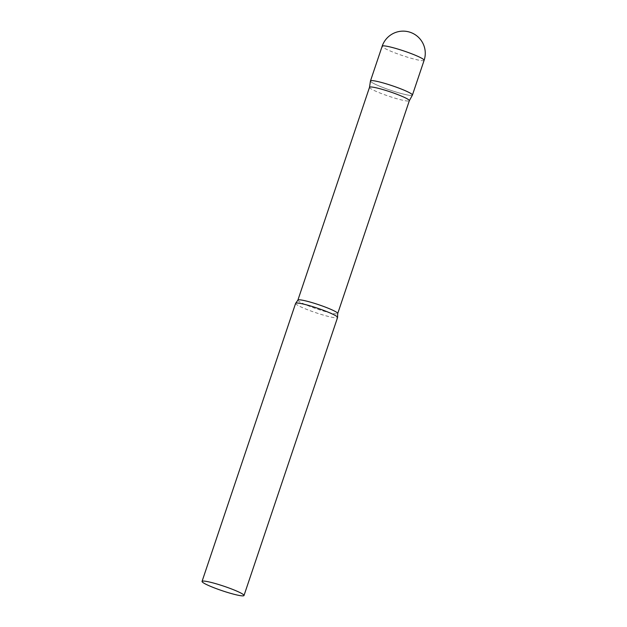 <?xml version="1.0" encoding="UTF-8"?>
<svg xmlns="http://www.w3.org/2000/svg" width="627" height="627" viewBox="0 0 627 627"><rect width="100%" height="100%" fill="white"/><g stroke="black" fill="none" stroke-linecap="round" stroke-linejoin="round"><path stroke-width="0.47" stroke-dasharray="3.13 2.35" d="M412.417 95.077A22.133 2.406 18.6 0 1 407.291 94.943A22.133 2.406 18.6 0 1 383.74 87.819A22.133 2.406 18.6 0 1 370.463 80.961M369.507 87.325L369.499 87.349A21.012 2.289 -161.4 0 0 376.365 91.487A21.012 2.289 -161.4 0 0 397.181 98.807A21.012 2.289 -161.4 0 0 409.321 100.751L409.329 100.728M370.455 81.001A22.133 2.406 -161.4 0 0 377.681 85.366A22.133 2.406 -161.4 0 0 399.618 93.07A22.133 2.406 -161.4 0 0 412.401 95.116M295.615 303.374A22.133 2.406 -161.4 0 0 302.825 307.779A22.133 2.406 -161.4 0 0 324.951 315.538A22.133 2.406 -161.4 0 0 337.569 317.497M424.111 60.325A22.133 2.406 18.6 0 1 418.985 60.192A22.133 2.406 18.6 0 1 389.375 50.607A22.133 2.406 18.6 0 1 382.164 46.202M297.888 300.129A21.012 2.289 -161.4 0 0 304.738 304.314A21.012 2.289 -161.4 0 0 325.734 311.682A21.012 2.289 -161.4 0 0 337.718 313.531"/><path stroke-width="0.94" d="M382.164 46.202L370.463 80.961A22.133 2.406 18.6 0 1 375.597 81.087A22.133 2.406 18.6 0 1 399.148 88.211A22.133 2.406 18.6 0 1 412.417 95.077L424.111 60.325A22.133 22.133 0 0 0 412.002 32.988A22.133 22.133 0 0 0 382.164 46.202A22.133 2.406 18.6 0 1 387.29 46.335A22.133 2.406 18.6 0 1 416.9 55.921A22.133 2.406 18.6 0 1 424.111 60.325M409.321 100.751A21.012 2.289 -161.4 0 0 409.337 100.712A21.012 2.289 -161.4 0 0 402.495 96.527A21.012 2.289 -161.4 0 0 381.49 89.159A21.012 2.289 -161.4 0 0 369.515 87.31A21.012 2.289 -161.4 0 0 369.499 87.349M409.329 100.728L412.401 95.116A22.133 2.406 -161.4 0 0 405.207 90.672A22.133 2.406 -161.4 0 0 382.901 82.858A22.133 2.406 -161.4 0 0 370.455 81.001L369.507 87.325L297.888 300.129L295.717 303.233A22.133 2.406 -161.4 0 0 295.615 303.374L202.051 581.401A22.133 2.406 -161.4 0 0 209.261 585.806A22.133 2.406 -161.4 0 0 231.387 593.565A22.133 2.406 -161.4 0 0 243.997 595.517A22.133 2.406 -161.4 0 0 236.787 591.112A22.133 2.406 -161.4 0 0 214.669 583.361A22.133 2.406 -161.4 0 0 202.051 581.401M243.997 595.517L337.569 317.497A22.133 2.406 -161.4 0 0 337.569 317.317A22.133 2.406 -161.4 0 0 330.351 313.092A22.133 2.406 -161.4 0 0 308.915 305.521A22.133 2.406 -161.4 0 0 295.717 303.233M409.337 100.712L337.718 313.531A21.012 2.289 -161.4 0 0 330.868 309.354A21.012 2.289 -161.4 0 0 309.863 301.987A21.012 2.289 -161.4 0 0 297.888 300.129M337.718 313.531L337.569 317.317"/></g></svg>
